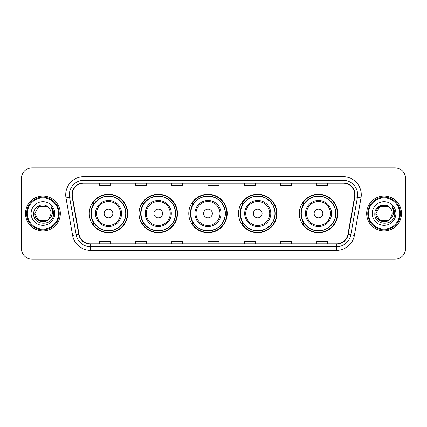 <?xml version="1.0" encoding="UTF-8"?>
<svg xmlns="http://www.w3.org/2000/svg" width="427" height="427" viewBox="0 0 427 427"><rect width="100%" height="100%" fill="white"/><g stroke="black" fill="none" stroke-linecap="round" stroke-linejoin="round"><path stroke-width="0.64" d="M299.279 213.5A19.215 19.215 0 0 0 318.494 232.715A19.215 19.215 0 0 0 337.709 213.5A19.215 19.215 0 0 0 318.494 194.285A19.215 19.215 0 0 0 299.279 213.5M238.517 213.5A19.215 19.215 0 0 0 257.732 232.715A19.215 19.215 0 0 0 276.947 213.5A19.215 19.215 0 0 0 257.732 194.285A19.215 19.215 0 0 0 238.517 213.5M188.777 213.5A19.215 19.215 0 0 0 207.992 232.715A19.215 19.215 0 0 0 227.207 213.5A19.215 19.215 0 0 0 207.992 194.285A19.215 19.215 0 0 0 188.777 213.5M139.031 213.5A19.215 19.215 0 0 0 158.246 232.715A19.215 19.215 0 0 0 177.461 213.5A19.215 19.215 0 0 0 158.246 194.285A19.215 19.215 0 0 0 139.031 213.5M89.291 213.5A19.215 19.215 0 0 0 108.506 232.715A19.215 19.215 0 0 0 127.721 213.5A19.215 19.215 0 0 0 108.506 194.285A19.215 19.215 0 0 0 89.291 213.5M93.897 223.289A17.582 17.582 0 0 1 93.897 203.711M143.643 223.289A17.582 17.582 0 0 1 143.643 203.711M193.383 223.289A17.582 17.582 0 0 1 193.383 203.711M243.123 223.289A17.582 17.582 0 0 1 243.123 203.711M303.885 223.289A17.582 17.582 0 0 1 303.885 203.711M21.35 178.694L21.35 248.306A10.878 10.878 0 0 0 32.228 259.178L394.772 259.178A10.878 10.878 0 0 0 405.65 248.306L405.65 178.694A10.878 10.878 0 0 0 394.772 167.822L32.228 167.822A10.878 10.878 0 0 0 21.35 178.694L21.35 248.306M25.519 213.5A17.4 17.4 0 0 0 42.924 230.9A17.4 17.4 0 0 0 60.324 213.5A17.4 17.4 0 0 0 42.924 196.1A17.4 17.4 0 0 0 25.519 213.5A17.4 17.4 0 0 0 42.924 230.9A17.4 17.4 0 0 0 60.324 213.5A17.4 17.4 0 0 0 42.924 196.1A17.4 17.4 0 0 0 25.519 213.5M366.676 213.5A17.4 17.4 0 0 0 384.076 230.9A17.4 17.4 0 0 0 401.481 213.5A17.4 17.4 0 0 0 384.076 196.1A17.4 17.4 0 0 0 366.676 213.5A17.4 17.4 0 0 0 384.076 230.9A17.4 17.4 0 0 0 401.481 213.5A17.4 17.4 0 0 0 384.076 196.1A17.4 17.4 0 0 0 366.676 213.5M72.254 194.792A11.604 11.604 0 0 1 83.852 183.194L343.148 183.194A11.604 11.604 0 0 1 354.57 196.81L347.973 234.22A11.604 11.604 0 0 1 336.551 243.806L90.449 243.806A11.604 11.604 0 0 1 79.027 234.22L72.43 196.81A11.604 11.604 0 0 1 72.254 194.792M71.96 194.792A11.892 11.892 0 0 0 72.142 196.858L78.739 234.274A11.892 11.892 0 0 0 90.449 244.1L336.551 244.1A11.892 11.892 0 0 0 348.261 234.274L354.858 196.858A11.892 11.892 0 0 0 343.148 182.9L83.852 182.9A11.892 11.892 0 0 0 71.96 194.792M66.004 197.941A18.126 18.126 0 0 1 83.852 176.666L343.148 176.666A18.126 18.126 0 0 1 360.996 197.941L354.399 235.357A18.126 18.126 0 0 1 336.551 250.334L90.449 250.334A18.126 18.126 0 0 1 72.601 235.357L66.004 197.941L69.569 197.311A14.502 14.502 0 0 1 83.852 180.29L343.148 180.29A14.502 14.502 0 0 1 357.431 197.311L350.829 234.727A14.502 14.502 0 0 1 336.551 246.71L90.449 246.71A14.502 14.502 0 0 1 76.171 234.727L69.569 197.311A14.502 14.502 0 0 1 69.35 194.792M394.772 167.822L32.228 167.822M32.228 259.178L394.772 259.178M405.65 248.306L405.65 178.694M348.261 234.274L350.829 234.727L357.431 197.311L360.996 197.941M208.061 183.194L208.061 185.649L218.939 185.649L218.939 183.194M171.809 183.194L171.809 185.649L182.681 185.649L182.681 183.194M135.551 183.194L135.551 185.649L146.429 185.649L146.429 183.194M99.299 183.194L99.299 185.649L110.177 185.649L110.177 183.194M244.319 183.194L244.319 185.649L255.191 185.649L255.191 183.194M280.571 183.194L280.571 185.649L291.449 185.649L291.449 183.194M316.823 183.194L316.823 185.649L327.701 185.649L327.701 183.194M218.939 243.806L218.939 241.351L208.061 241.351L208.061 243.806M182.681 243.806L182.681 241.351L171.809 241.351L171.809 243.806M146.429 243.806L146.429 241.351L135.551 241.351L135.551 243.806M110.177 243.806L110.177 241.351L99.299 241.351L99.299 243.806M255.191 243.806L255.191 241.351L244.319 241.351L244.319 243.806M291.449 243.806L291.449 241.351L280.571 241.351L280.571 243.806M327.701 243.806L327.701 241.351L316.823 241.351L316.823 243.806M47.018 220.599A8.198 8.198 0 0 0 49.233 218.731L49.068 218.923C44.632 224.607 34.304 220.786 34.726 213.5L38.825 206.401M58.51 213.5A15.591 15.591 0 0 0 42.924 197.909A15.591 15.591 0 0 0 27.333 213.5A15.591 15.591 0 0 0 42.924 229.091A15.591 15.591 0 0 0 58.51 213.5M59.236 213.5A16.317 16.317 0 0 0 42.924 197.183A16.317 16.317 0 0 0 26.607 213.5A16.317 16.317 0 0 0 42.924 229.817A16.317 16.317 0 0 0 59.236 213.5M49.233 218.731L47.018 220.599L38.825 220.599L34.726 213.5L38.825 206.401L47.018 206.401L48.288 207.308C43.26 202.035 33.578 206.38 33.669 213.5C32.746 226.15 53.258 226.481 53.594 214.114L53.61 213.5C53.578 210.81 52.686 208.451 50.925 206.417C52.265 208.611 52.734 210.975 52.34 213.5C51.977 215.614 50.941 217.354 49.233 218.731L47.018 220.599L38.825 220.599L34.726 213.5L38.825 220.599L47.018 220.599L49.233 218.731L51.117 213.5C51.069 211.029 50.13 208.963 48.288 207.308M31.102 213.5A11.823 11.823 0 0 0 42.924 225.323A11.823 11.823 0 0 0 54.741 213.5A11.823 11.823 0 0 0 42.924 201.677A11.823 11.823 0 0 0 31.102 213.5M51.005 206.508L53.605 213.81M50.925 206.417L53.06 210.121M112.856 213.5A4.35 4.35 0 0 0 108.506 209.15A4.35 4.35 0 0 0 104.156 213.5A4.35 4.35 0 0 0 108.506 217.85A4.35 4.35 0 0 0 112.856 213.5M121.556 213.5A13.05 13.05 0 0 0 108.506 200.45A13.05 13.05 0 0 0 95.456 213.5A13.05 13.05 0 0 0 108.506 226.55A13.05 13.05 0 0 0 121.556 213.5A13.05 13.05 0 0 1 108.506 226.55A13.05 13.05 0 0 1 95.456 213.5M125.725 213.5A17.219 17.219 0 0 0 108.506 196.281A17.219 17.219 0 0 0 91.287 213.5A17.219 17.219 0 0 0 108.506 230.719A17.219 17.219 0 0 0 125.725 213.5M127.358 213.5A18.852 18.852 0 0 1 92.392 223.289L94.143 223.289A17.384 17.384 0 0 0 125.89 213.543A17.384 17.384 0 0 0 94.143 203.711L92.392 203.711A18.852 18.852 0 0 1 127.358 213.5M162.596 213.5A4.35 4.35 0 0 0 158.246 209.15A4.35 4.35 0 0 0 153.896 213.5A4.35 4.35 0 0 0 158.246 217.85A4.35 4.35 0 0 0 162.596 213.5M171.302 213.5A13.05 13.05 0 0 0 158.246 200.45A13.05 13.05 0 0 0 145.196 213.5A13.05 13.05 0 0 0 158.246 226.55A13.05 13.05 0 0 0 171.302 213.5A13.05 13.05 0 0 1 158.246 226.55A13.05 13.05 0 0 1 145.196 213.5M175.47 213.5A17.219 17.219 0 0 0 158.246 196.281A17.219 17.219 0 0 0 141.027 213.5A17.219 17.219 0 0 0 158.246 230.719A17.219 17.219 0 0 0 175.47 213.5M177.098 213.5A18.852 18.852 0 0 1 142.138 223.289L143.883 223.289A17.384 17.384 0 0 0 175.63 213.543A17.384 17.384 0 0 0 143.883 203.711L142.138 203.711A18.852 18.852 0 0 1 177.098 213.5M212.342 213.5A4.35 4.35 0 0 0 207.992 209.15A4.35 4.35 0 0 0 203.636 213.5A4.35 4.35 0 0 0 207.992 217.85A4.35 4.35 0 0 0 212.342 213.5M221.042 213.5A13.05 13.05 0 0 0 207.992 200.45A13.05 13.05 0 0 0 194.936 213.5A13.05 13.05 0 0 0 207.992 226.55A13.05 13.05 0 0 0 221.042 213.5A13.05 13.05 0 0 1 207.992 226.55A13.05 13.05 0 0 1 194.936 213.5M225.21 213.5A17.219 17.219 0 0 0 207.992 196.281A17.219 17.219 0 0 0 190.768 213.5A17.219 17.219 0 0 0 207.992 230.719A17.219 17.219 0 0 0 225.21 213.5M226.844 213.5A18.852 18.852 0 0 1 191.878 223.289L193.623 223.289A17.384 17.384 0 0 0 225.371 213.543A17.384 17.384 0 0 0 193.623 203.711L191.878 203.711A18.852 18.852 0 0 1 226.844 213.5M262.082 213.5A4.35 4.35 0 0 0 257.732 209.15A4.35 4.35 0 0 0 253.382 213.5A4.35 4.35 0 0 0 257.732 217.85A4.35 4.35 0 0 0 262.082 213.5M270.782 213.5A13.05 13.05 0 0 0 257.732 200.45A13.05 13.05 0 0 0 244.682 213.5A13.05 13.05 0 0 0 257.732 226.55A13.05 13.05 0 0 0 270.782 213.5A13.05 13.05 0 0 1 257.732 226.55A13.05 13.05 0 0 1 244.682 213.5M274.951 213.5A17.219 17.219 0 0 0 257.732 196.281A17.219 17.219 0 0 0 240.508 213.5A17.219 17.219 0 0 0 257.732 230.719A17.219 17.219 0 0 0 274.951 213.5M276.584 213.5A18.852 18.852 0 0 1 241.618 223.289L243.363 223.289A17.384 17.384 0 0 0 275.116 213.543A17.384 17.384 0 0 0 243.363 203.711L241.618 203.711A18.852 18.852 0 0 1 276.584 213.5M322.844 213.5A4.35 4.35 0 0 0 318.494 209.15A4.35 4.35 0 0 0 314.144 213.5A4.35 4.35 0 0 0 318.494 217.85A4.35 4.35 0 0 0 322.844 213.5M331.544 213.5A13.05 13.05 0 0 0 318.494 200.45A13.05 13.05 0 0 0 305.444 213.5A13.05 13.05 0 0 0 318.494 226.55A13.05 13.05 0 0 0 331.544 213.5A13.05 13.05 0 0 1 318.494 226.55A13.05 13.05 0 0 1 305.444 213.5M335.713 213.5A17.219 17.219 0 0 0 318.494 196.281A17.219 17.219 0 0 0 301.275 213.5A17.219 17.219 0 0 0 318.494 230.719A17.219 17.219 0 0 0 335.713 213.5M337.346 213.5A18.852 18.852 0 0 1 302.38 223.289L304.131 223.289A17.384 17.384 0 0 0 335.878 213.543A17.384 17.384 0 0 0 304.131 203.711L302.38 203.711A18.852 18.852 0 0 1 337.346 213.5M388.175 220.599A8.198 8.198 0 0 0 390.39 218.731L388.639 220.311M399.667 213.5A15.591 15.591 0 0 0 384.076 197.909A15.591 15.591 0 0 0 368.49 213.5A15.591 15.591 0 0 0 384.076 229.091A15.591 15.591 0 0 0 399.667 213.5M400.393 213.5A16.317 16.317 0 0 0 384.076 197.183A16.317 16.317 0 0 0 367.764 213.5A16.317 16.317 0 0 0 384.076 229.817A16.317 16.317 0 0 0 400.393 213.5M388.554 220.369L390.39 218.731L388.175 220.599L379.982 220.599L375.883 213.5L379.982 206.401L388.175 206.401L389.445 207.308C384.417 202.035 374.735 206.38 374.826 213.5C373.903 226.15 394.415 226.481 394.751 214.114L394.767 213.5C394.735 210.81 393.843 208.451 392.082 206.417C393.422 208.611 393.891 210.975 393.497 213.5C393.134 215.614 392.098 217.354 390.39 218.731L388.623 220.321M390.219 218.923L388.175 220.599L379.982 220.599L375.883 213.5C375.461 220.786 385.789 224.607 390.225 218.923M390.39 218.731L392.274 213.5C392.226 211.029 391.287 208.963 389.445 207.308M372.259 213.5A11.823 11.823 0 0 0 384.076 225.323A11.823 11.823 0 0 0 395.898 213.5A11.823 11.823 0 0 0 384.076 201.677A11.823 11.823 0 0 0 372.259 213.5M388.175 206.401A8.198 8.198 0 0 0 375.883 213.5M392.162 206.508L394.761 213.81L392.082 206.417L394.217 210.121M394.767 213.5L392.082 206.417L394.761 213.81M343.148 176.666L343.148 182.9M69.569 197.311L72.142 196.858M90.449 250.334L90.449 244.1M336.551 244.1L336.551 250.334M72.601 235.357L78.739 234.274M354.858 196.858L357.431 197.311M83.852 176.666L83.852 182.9M350.829 234.727L354.399 235.357M120.494 213.5A11.988 11.988 0 0 0 108.506 201.512A11.988 11.988 0 0 0 96.518 213.5A11.988 11.988 0 0 0 108.506 225.488A11.988 11.988 0 0 0 120.494 213.5M170.24 213.5A11.988 11.988 0 0 0 158.246 201.512A11.988 11.988 0 0 0 146.258 213.5A11.988 11.988 0 0 0 158.246 225.488A11.988 11.988 0 0 0 170.24 213.5M219.98 213.5A11.988 11.988 0 0 0 207.992 201.512A11.988 11.988 0 0 0 195.998 213.5A11.988 11.988 0 0 0 207.992 225.488A11.988 11.988 0 0 0 219.98 213.5M269.72 213.5A11.988 11.988 0 0 0 257.732 201.512A11.988 11.988 0 0 0 245.738 213.5A11.988 11.988 0 0 0 257.732 225.488A11.988 11.988 0 0 0 269.72 213.5M330.482 213.5A11.988 11.988 0 0 0 318.494 201.512A11.988 11.988 0 0 0 306.506 213.5A11.988 11.988 0 0 0 318.494 225.488A11.988 11.988 0 0 0 330.482 213.5"/></g></svg>
